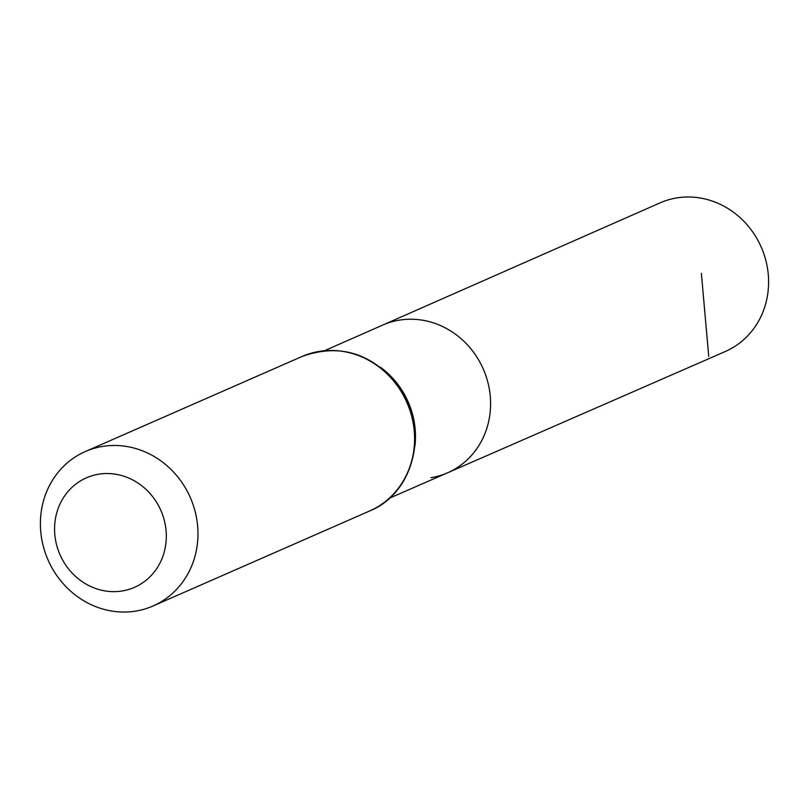 <?xml version="1.0" encoding="UTF-8"?>
<svg xmlns="http://www.w3.org/2000/svg" width="809" height="809" viewBox="0 0 809 809"><rect width="100%" height="100%" fill="white"/><g stroke="black" fill="none" stroke-linecap="round" stroke-linejoin="round"><path stroke-width="1.21" d="M324.662 350.651L382.718 325.066A80.667 74.317 66.3 0 1 483.276 369.046A80.667 74.317 66.3 0 1 447.529 472.82A80.667 74.317 66.3 0 1 431.106 477.664M122.22 590.974A59.795 55.083 66.3 0 1 57.257 511.136A59.795 55.083 66.3 0 1 151.859 495.664A59.795 55.083 66.3 0 1 122.22 590.974M135.781 611.088A84.318 77.674 66.3 0 1 44.606 550.808A84.318 77.674 66.3 0 1 85.309 451.543A84.318 77.674 66.3 0 1 190.317 497.555A84.318 77.674 66.3 0 1 153.053 605.981A84.318 77.674 66.3 0 1 135.781 611.088M382.718 325.066A80.667 74.317 66.3 0 1 483.276 369.046A80.667 74.317 66.3 0 1 447.529 472.82L725.269 351.521A81.153 74.762 66.3 0 0 764.566 255.988A81.153 74.762 66.3 0 0 676.789 197.912A81.153 74.762 66.3 0 0 660.063 202.877L382.718 325.066M708.745 356.395L701.373 273.381M380.2 367.053A80.536 74.195 66.3 0 1 414.936 446.234M301.929 356.526A84.318 77.674 66.3 0 1 406.927 402.538A84.318 77.674 66.3 0 1 369.673 510.954C415.674 492.701 430.085 425.534 397.583 384.669C370.876 352.653 338.991 343.279 301.929 356.526L85.309 451.543M389.392 498.213L447.529 472.82M153.053 605.981L369.673 510.954"/></g></svg>

